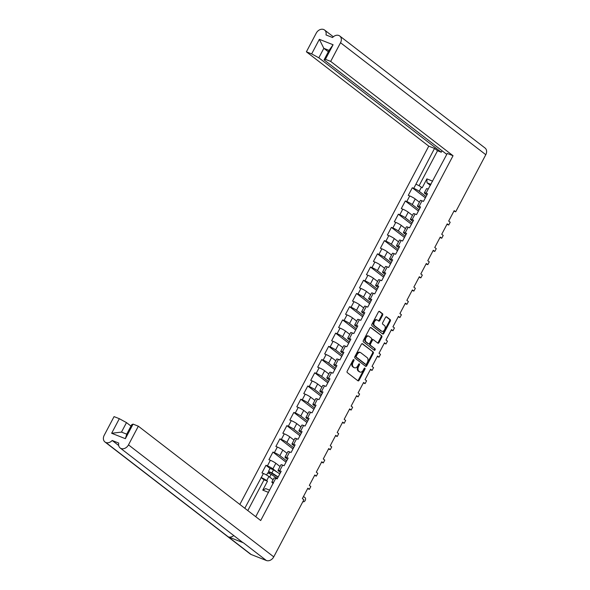 <?xml version="1.0" encoding="UTF-8"?>
<svg xmlns="http://www.w3.org/2000/svg" width="590" height="590" viewBox="0 0 590 590"><rect width="100%" height="100%" fill="white"/><g stroke="black" fill="none" stroke-linecap="round" stroke-linejoin="round"><path stroke-width="0.89" d="M353.86 359.642A0.833 0.509 111.5 0 0 353.063 360.048L347.237 371.088A1.187 0.73 111.5 0 0 347.289 372.585L357.983 380.83A1.187 0.73 111.5 0 0 358.093 380.897A1.187 0.73 111.5 0 0 359.118 380.248L364.945 369.207A0.833 0.509 111.5 0 0 364.111 368.566L363.359 369.996A3.798 2.345 111.5 0 1 360.062 372.061A3.798 2.345 111.5 0 1 359.701 371.855L358.816 371.169A3.798 2.345 111.5 0 1 358.668 366.375L359.421 364.945A0.833 0.509 111.5 0 0 358.587 364.303L357.835 365.734A3.798 2.345 111.5 0 1 354.538 367.799A3.798 2.345 111.5 0 1 354.177 367.592L353.285 366.906A3.798 2.345 111.5 0 1 353.137 362.12L353.897 360.689A0.833 0.509 111.5 0 0 353.86 359.642M379.82 320.473L382.586 315.222A1.187 0.73 111.5 0 0 382.541 313.725L379.54 311.417A1.187 0.73 111.5 0 0 379.429 311.35A1.187 0.73 111.5 0 0 378.397 311.999L371.929 324.264A1.187 0.73 111.5 0 0 371.973 325.761L382.667 334.006A1.187 0.73 111.5 0 0 382.785 334.065A1.187 0.73 111.5 0 0 383.81 333.424L390.278 321.159A1.187 0.73 111.5 0 0 390.233 319.662L386.605 316.867A1.187 0.73 111.5 0 0 386.494 316.8A1.187 0.73 111.5 0 0 385.469 317.45L382.696 322.693A1.187 0.73 111.5 0 0 382.748 324.198L384.54 325.577A3.171 1.962 111.5 0 1 384.791 329.338A3.171 1.962 111.5 0 1 381.914 331.315A3.171 1.962 111.5 0 1 381.612 331.138L374.569 325.709A3.171 1.962 111.5 0 1 374.326 321.956A3.171 1.962 111.5 0 1 377.202 319.979A3.171 1.962 111.5 0 1 377.504 320.149L378.677 321.056A1.187 0.73 111.5 0 0 378.787 321.122A1.187 0.73 111.5 0 0 379.82 320.473L379.112 320.193L381.877 314.949A1.187 0.73 111.5 0 0 381.833 313.452L379.097 311.343M455.687 211.803L485.791 154.705L340.526 42.716L330.68 61.397L453.039 155.723L260.699 520.528L138.34 426.194L128.487 444.875L273.753 556.864L303.857 499.767L302.36 498.609L307.855 488.188L309.352 489.346L310.827 486.551L309.33 485.393L314.824 474.972L316.321 476.13L317.796 473.335L316.292 472.177L321.786 461.756L323.291 462.914L324.766 460.119L323.261 458.961L328.755 448.54L330.26 449.698L331.735 446.903L330.23 445.745L335.725 435.324L337.229 436.482L338.697 433.687L337.2 432.529L342.694 422.108L344.191 423.266L345.666 420.464L344.169 419.313L349.663 408.892L351.161 410.05L352.636 407.248L351.139 406.097L356.633 395.676L358.13 396.834L359.605 394.031L358.101 392.881L363.595 382.46L365.099 383.611L366.574 380.816L365.07 379.665L370.564 369.244L372.069 370.395L373.544 367.6L372.039 366.442L377.534 356.028L379.038 357.179L380.506 354.384L379.009 353.226L384.503 342.812L386 343.963L387.475 341.168L385.978 340.01L391.472 329.589L392.97 330.747L394.445 327.952L392.947 326.794L398.442 316.373L399.939 317.531L401.414 314.736L399.909 313.578L405.404 303.157L406.908 304.315L408.383 301.519L406.879 300.362L412.373 289.941L413.878 291.099L415.353 288.304L413.848 287.146L419.343 276.725L420.847 277.883L422.315 275.088L420.818 273.93L426.312 263.509L427.809 264.667L429.284 261.872L427.787 260.714L433.281 250.293L434.778 251.451L436.253 248.656L434.756 247.498L440.243 237.077L441.748 238.235L443.223 235.44L441.718 234.282L447.213 223.861L448.717 225.019L450.192 222.224L448.688 221.066L454.182 210.645L455.687 211.803L453.939 211.117M373.19 351.987L362.496 343.741A1.187 0.73 111.5 0 0 362.378 343.675A1.187 0.73 111.5 0 0 361.353 344.324L354.885 356.589A1.187 0.73 111.5 0 0 354.929 358.086L365.623 366.331A1.187 0.73 111.5 0 0 365.734 366.397A1.187 0.73 111.5 0 0 366.766 365.748L373.234 353.484A1.187 0.73 111.5 0 0 373.19 351.987L362.054 343.668M363.403 340.423A1.187 0.73 111.5 0 0 363.455 341.927L374.326 350.305A0.833 0.509 111.5 0 0 375.093 348.852L370.579 345.371A1.187 0.73 111.5 0 1 370.527 343.874L372.364 340.393A1.187 0.73 111.5 0 1 373.396 339.744A1.187 0.73 111.5 0 1 373.507 339.81L377.843 343.151A1.187 0.73 111.5 0 0 377.961 343.218A1.187 0.73 111.5 0 0 378.987 342.569L381.76 337.318A1.187 0.73 111.5 0 0 381.708 335.821L371.014 327.575A1.187 0.73 111.5 0 0 370.904 327.516A1.187 0.73 111.5 0 0 369.871 328.158L363.403 340.423M446.969 224.333L448.717 225.019M440 237.549L441.748 238.235M433.031 250.765L434.778 251.451M426.061 263.981L427.809 264.667M419.099 277.197L420.847 277.883M412.13 290.413L413.878 291.099M405.16 303.629L406.908 304.315M398.191 316.845L399.939 317.531M391.222 330.061L392.97 330.747M384.252 343.277L386 343.963M377.29 356.493L379.038 357.179M370.321 369.709L372.069 370.395M363.352 382.925L365.099 383.611M356.382 396.141L358.13 396.834M349.413 409.357L351.161 410.05M342.443 422.573L344.191 423.266M335.481 435.789L337.229 436.482M328.512 449.005L330.26 449.698M321.543 462.221L323.291 462.914M314.573 475.437L316.321 476.13M307.604 488.653L309.352 489.346M340.526 42.716A6.188 4.794 -52.4 0 0 339.774 36.027A6.188 4.794 -52.4 0 0 338.852 35.503A6.188 4.794 -52.4 0 0 332.568 37.531L325.99 34.928A6.188 4.794 -52.4 0 0 324.566 30.024A6.188 4.794 -52.4 0 0 323.652 29.507A6.188 4.794 -52.4 0 0 316.247 33.136L306.394 51.817L428.76 146.15L434.528 148.422L415.913 184.22A4.447 0.612 -152.2 0 1 421.393 187.222L422.167 187.819L426.88 178.881L432.662 181.16M428.76 146.15L239.85 504.45M268.553 492.414L262.771 490.135L267.484 481.197L266.709 480.599A4.447 0.612 27.8 0 0 261.23 477.598L244.798 508.27M270.058 468.453L265.965 465.296L261.945 472.922L263.398 473.49A4.447 0.612 -152.2 0 1 268.878 476.491L273.089 479.736M265.965 465.296L267.418 465.864L270.36 460.274L268.915 459.706L272.934 452.08L274.387 452.648L277.33 447.058L275.877 446.49L279.903 438.864L281.349 439.432L284.299 433.842L282.846 433.267L286.865 425.648L288.318 426.216L291.268 420.626L289.815 420.05L293.835 412.432L295.288 413L298.238 407.41L296.785 406.834L300.804 399.216L302.257 399.784L305.207 394.194L303.754 393.619L307.774 386L309.226 386.568L312.169 380.978L310.724 380.402L314.743 372.784L316.188 373.352L319.138 367.762L317.685 367.187L321.712 359.561L323.158 360.136L326.108 354.546L324.655 353.971L328.674 346.345L330.127 346.92L333.077 341.33L331.624 340.755L335.644 333.129L337.096 333.704L340.046 328.114L338.594 327.538L342.613 319.913L344.066 320.488L347.016 314.898L345.563 314.322L349.582 306.697L351.035 307.272L353.978 301.682L352.532 301.106L356.552 293.481L357.997 294.056L360.947 288.466L359.494 287.891L363.521 280.265L364.967 280.84L367.917 275.25L366.464 274.675L370.483 267.049L371.936 267.624L374.886 262.034L373.433 261.459L377.453 253.833L378.905 254.408L381.855 248.818L380.402 248.243L384.422 240.617L385.875 241.192L388.817 235.602L387.372 235.027L391.391 227.401L392.844 227.976L395.787 222.386L394.341 221.811L398.361 214.185L399.806 214.76L402.756 209.17L401.303 208.594L405.323 200.969L406.775 201.544L409.726 195.954L408.273 195.379L412.292 187.753L413.745 188.328L415.913 184.22M428.229 189.073L426.061 193.188A4.447 0.612 -152.2 0 0 424.358 192.827L426.518 188.719A4.447 0.612 -152.2 0 1 428.229 189.073L447.272 153.452L453.039 155.723M426.061 193.188L427.514 193.756L423.495 201.382L422.042 200.806A4.447 0.612 -152.2 0 0 420.338 200.453L417.388 206.043A4.447 0.612 -152.2 0 0 418.067 206.832L419.881 208.233M422.042 200.806L419.092 206.404L420.545 206.972L416.525 214.598L415.072 214.023A4.447 0.612 -152.2 0 0 413.369 213.669L410.419 219.259A4.447 0.612 -152.2 0 0 411.097 220.048L412.912 221.449M415.072 214.023L412.13 219.62L413.575 220.188L409.556 227.814L408.103 227.239A4.447 0.612 -152.2 0 0 406.399 226.885L403.449 232.475A4.447 0.612 -152.2 0 0 404.128 233.264L405.942 234.665M408.103 227.239L405.16 232.836L406.606 233.404L402.587 241.03L401.141 240.462A4.447 0.612 -152.2 0 0 399.43 240.101L396.48 245.691A4.447 0.612 -152.2 0 0 397.159 246.48L398.98 247.881M401.141 240.462L398.191 246.052L399.644 246.62L395.625 254.246L394.172 253.678A4.447 0.612 -152.2 0 0 392.461 253.317L389.518 258.907A4.447 0.612 -152.2 0 0 390.197 259.696L392.011 261.097M394.172 253.678L391.222 259.268L392.675 259.836L388.655 267.462L387.202 266.894A4.447 0.612 -152.2 0 0 385.491 266.533L382.549 272.123A4.447 0.612 -152.2 0 0 383.227 272.912L385.041 274.313M387.202 266.894L384.252 272.484L385.705 273.052L381.686 280.678L380.233 280.11A4.447 0.612 -152.2 0 0 378.529 279.749L375.579 285.339A4.447 0.612 -152.2 0 0 376.258 286.128L378.072 287.529M380.233 280.11L377.283 285.7L378.736 286.268L374.716 293.894L373.264 293.326A4.447 0.612 -152.2 0 0 371.56 292.965L368.61 298.555A4.447 0.612 -152.2 0 0 369.288 299.344L371.103 300.745M373.264 293.326L370.321 298.916L371.766 299.484L367.747 307.11L366.294 306.542A4.447 0.612 -152.2 0 0 364.591 306.181L361.641 311.771A4.447 0.612 -152.2 0 0 362.319 312.56L364.133 313.961M366.294 306.542L363.352 312.132L364.797 312.7L360.778 320.326L359.332 319.758A4.447 0.612 -152.2 0 0 357.621 319.397L354.671 324.987A4.447 0.612 -152.2 0 0 355.35 325.783L357.171 327.177M359.332 319.758L356.382 325.348L357.835 325.916L353.816 333.542L352.363 332.974A4.447 0.612 -152.2 0 0 350.652 332.613L347.709 338.203A4.447 0.612 -152.2 0 0 348.388 338.999L350.202 340.393M352.363 332.974L349.413 338.564L350.866 339.132L346.846 346.758L345.393 346.19A4.447 0.612 -152.2 0 0 343.682 345.829L340.74 351.419A4.447 0.612 -152.2 0 0 341.418 352.215L343.233 353.609M345.393 346.19L342.443 351.78L343.896 352.355L339.877 359.974L338.424 359.406A4.447 0.612 -152.2 0 0 336.72 359.045L333.77 364.635A4.447 0.612 -152.2 0 0 334.449 365.431L336.263 366.825M338.424 359.406L335.474 364.996L336.927 365.571L332.908 373.19L331.455 372.622A4.447 0.612 -152.2 0 0 329.751 372.261L326.801 377.851A4.447 0.612 -152.2 0 0 327.48 378.647L329.294 380.041M331.455 372.622L328.512 378.212L329.957 378.787L325.938 386.406L324.485 385.838A4.447 0.612 -152.2 0 0 322.782 385.476L319.832 391.074A4.447 0.612 -152.2 0 0 320.51 391.863L322.324 393.257M324.485 385.838L321.543 391.428L322.995 392.003L318.969 399.622L317.523 399.054A4.447 0.612 -152.2 0 0 315.812 398.693L312.862 404.29A4.447 0.612 -152.2 0 0 313.541 405.079L315.362 406.473M317.523 399.054L314.573 404.644L316.026 405.219L312.007 412.838L310.554 412.27A4.447 0.612 -152.2 0 0 308.843 411.909L305.9 417.506A4.447 0.612 -152.2 0 0 306.579 418.295L308.393 419.689M310.554 412.27L307.604 417.86L309.057 418.435L305.037 426.054L303.584 425.486A4.447 0.612 -152.2 0 0 301.874 425.125L298.931 430.722A4.447 0.612 -152.2 0 0 299.609 431.511L301.424 432.913M303.584 425.486L300.635 431.076L302.087 431.651L298.068 439.277L296.615 438.702A4.447 0.612 -152.2 0 0 294.911 438.341L291.962 443.938A4.447 0.612 -152.2 0 0 292.64 444.727L294.454 446.128M296.615 438.702L293.665 444.292L295.118 444.867L291.099 452.493L289.646 451.918A4.447 0.612 -152.2 0 0 287.942 451.557L284.992 457.154A4.447 0.612 -152.2 0 0 285.671 457.943L287.485 459.345M289.646 451.918L286.703 457.508L288.149 458.083L284.129 465.709L282.684 465.134A4.447 0.612 -152.2 0 0 280.973 464.78L278.023 470.37A4.447 0.612 -152.2 0 0 278.701 471.159L280.516 472.561M282.684 465.134L279.734 470.724L281.187 471.299L277.16 478.925L275.714 478.35A4.447 0.612 -152.2 0 0 274.003 477.996L271.835 482.104A4.447 0.612 27.8 0 1 273.546 482.458L255.743 516.707M324.065 59.878L329.065 50.386L323.829 48.321L318.821 57.813L311.668 53.897L319.352 39.324L333.084 44.744L325.4 59.31L324.065 59.878L446.777 154.388M330.68 61.397L325.4 59.31M311.668 53.897L306.394 51.817M318.821 57.813L441.283 152.22L437.529 150.738L419.077 185.739M434.528 148.422L437.529 150.738M426.85 195.017L425.036 193.616A4.447 0.612 -152.2 0 1 424.358 192.827M421.393 187.222L419.232 191.33L426.032 196.573M430.412 185.415L427.005 182.782L426.88 178.881M419.232 191.33A4.447 0.612 -152.2 0 0 413.745 188.328M271.835 482.104A4.447 0.612 27.8 0 0 272.514 482.893L273.266 483.468M262.771 490.135L265.751 488.623L269.726 490.187M119.335 418.694L126.489 422.61L121.481 432.101L126.717 434.166L131.725 424.675L133.067 424.114L125.382 438.687L111.65 433.267L119.335 418.694L114.062 416.614L104.209 435.295A6.188 4.794 -52.4 0 0 104.961 441.984A6.188 4.794 -52.4 0 0 105.883 442.507L251.148 554.497A6.188 4.794 127.6 0 1 250.226 553.973L104.961 441.984M138.34 426.194L133.067 424.114M126.489 422.61L130.987 426.083M233.758 535.558A6.188 4.794 127.6 0 1 228.256 536.848L105.883 442.507M105.898 442.515A6.188 4.794 -52.4 0 0 112.166 440.479L118.745 443.075A6.188 4.794 -52.4 0 0 120.168 447.98A6.188 4.794 -52.4 0 0 121.083 448.503L121.083 448.503A6.188 4.794 -52.4 0 0 128.487 444.875M409.726 195.954A4.447 0.612 -152.2 0 1 415.213 198.955L419.416 202.193M415.213 198.955L412.263 204.546L419.062 209.789M419.092 206.404A4.447 0.612 -152.2 0 0 417.388 206.043M412.263 204.546A4.447 0.612 -152.2 0 0 406.775 201.544M402.756 209.17A4.447 0.612 -152.2 0 1 408.243 212.171L412.447 215.409M408.243 212.171L405.293 217.762L412.093 223.005M412.13 219.62A4.447 0.612 -152.2 0 0 410.419 219.259M405.293 217.762A4.447 0.612 -152.2 0 0 399.806 214.76M395.787 222.386A4.447 0.612 -152.2 0 1 401.274 225.387L405.477 228.625M401.274 225.387L398.324 230.978L405.124 236.221M405.16 232.836A4.447 0.612 -152.2 0 0 403.449 232.475M398.324 230.978A4.447 0.612 -152.2 0 0 392.844 227.976M388.817 235.602A4.447 0.612 -152.2 0 1 394.304 238.603L398.508 241.841M394.304 238.603L391.354 244.194L398.154 249.437M398.191 246.052A4.447 0.612 -152.2 0 0 396.48 245.691M391.354 244.194A4.447 0.612 -152.2 0 0 385.875 241.192M381.855 248.818A4.447 0.612 -152.2 0 1 387.335 251.819L391.546 255.057M387.335 251.819L384.385 257.41L391.192 262.653M391.222 259.268A4.447 0.612 -152.2 0 0 389.518 258.907M384.385 257.41A4.447 0.612 -152.2 0 0 378.905 254.408M374.886 262.034A4.447 0.612 -152.2 0 1 380.366 265.035L384.577 268.28M380.366 265.035L377.423 270.626L384.223 275.869M384.252 272.484A4.447 0.612 -152.2 0 0 382.549 272.123M377.423 270.626A4.447 0.612 -152.2 0 0 371.936 267.624M367.917 275.25A4.447 0.612 -152.2 0 1 373.404 278.251L377.607 281.496M373.404 278.251L370.454 283.842L377.253 289.085M377.283 285.7A4.447 0.612 -152.2 0 0 375.579 285.339M370.454 283.842A4.447 0.612 -152.2 0 0 364.967 280.84M360.947 288.466A4.447 0.612 -152.2 0 1 366.434 291.467L370.638 294.712M366.434 291.467L363.484 297.058L370.284 302.301M370.321 298.916A4.447 0.612 -152.2 0 0 368.61 298.555M363.484 297.058A4.447 0.612 -152.2 0 0 357.997 294.056M353.978 301.682A4.447 0.612 -152.2 0 1 359.465 304.683L363.669 307.928M359.465 304.683L356.515 310.274L363.315 315.517M363.352 312.132A4.447 0.612 -152.2 0 0 361.641 311.771M356.515 310.274A4.447 0.612 -152.2 0 0 351.035 307.272M347.016 314.898A4.447 0.612 -152.2 0 1 352.495 317.899L356.699 321.144M352.495 317.899L349.546 323.49L356.345 328.733M356.382 325.348A4.447 0.612 -152.2 0 0 354.671 324.987M349.546 323.49A4.447 0.612 -152.2 0 0 344.066 320.488M340.046 328.114A4.447 0.612 -152.2 0 1 345.526 331.115L349.737 334.36M345.526 331.115L342.576 336.706L349.383 341.949M349.413 338.564A4.447 0.612 -152.2 0 0 347.709 338.203M342.576 336.706A4.447 0.612 -152.2 0 0 337.096 333.704M333.077 341.33A4.447 0.612 -152.2 0 1 338.557 344.331L342.768 347.576M338.557 344.331L335.614 349.922L342.414 355.165M342.443 351.78A4.447 0.612 -152.2 0 0 340.74 351.419M335.614 349.922A4.447 0.612 -152.2 0 0 330.127 346.92M326.108 354.546A4.447 0.612 -152.2 0 1 331.595 357.547L335.798 360.792M331.595 357.547L328.645 363.138L335.445 368.381M335.474 364.996A4.447 0.612 -152.2 0 0 333.77 364.635M328.645 363.138A4.447 0.612 -152.2 0 0 323.158 360.136M319.138 367.762A4.447 0.612 -152.2 0 1 324.625 370.763L328.829 374.008M324.625 370.763L321.675 376.354L328.475 381.597M328.512 378.212A4.447 0.612 -152.2 0 0 326.801 377.851M321.675 376.354A4.447 0.612 -152.2 0 0 316.188 373.352M312.169 380.978A4.447 0.612 -152.2 0 1 317.656 383.979L321.86 387.224M317.656 383.979L314.706 389.57L321.506 394.813M321.543 391.428A4.447 0.612 -152.2 0 0 319.832 391.074M314.706 389.57A4.447 0.612 -152.2 0 0 309.226 386.568M305.207 394.194A4.447 0.612 -152.2 0 1 310.687 397.195L314.89 400.44M310.687 397.195L307.737 402.786L314.544 408.029M314.573 404.644A4.447 0.612 -152.2 0 0 312.862 404.29M307.737 402.786A4.447 0.612 -152.2 0 0 302.257 399.784M298.238 407.41A4.447 0.612 -152.2 0 1 303.717 410.411L307.928 413.656M303.717 410.411L300.775 416.002L307.574 421.245M307.604 417.86A4.447 0.612 -152.2 0 0 305.9 417.506M300.775 416.002A4.447 0.612 -152.2 0 0 295.288 413M291.268 420.626A4.447 0.612 -152.2 0 1 296.748 423.627L300.959 426.872M296.748 423.627L293.805 429.218L300.605 434.461M300.635 431.076A4.447 0.612 -152.2 0 0 298.931 430.722M293.805 429.218A4.447 0.612 -152.2 0 0 288.318 426.216M284.299 433.842A4.447 0.612 -152.2 0 1 289.786 436.843L293.99 440.088M289.786 436.843L286.836 442.434L293.636 447.677M293.665 444.292A4.447 0.612 -152.2 0 0 291.962 443.938M286.836 442.434A4.447 0.612 -152.2 0 0 281.349 439.432M277.33 447.058A4.447 0.612 -152.2 0 1 282.817 450.059L287.02 453.304M282.817 450.059L279.867 455.65L286.666 460.893M286.703 457.508A4.447 0.612 -152.2 0 0 284.992 457.154M279.867 455.65A4.447 0.612 -152.2 0 0 274.387 452.648M270.36 460.274A4.447 0.612 -152.2 0 1 275.847 463.275L280.051 466.52M275.847 463.275L272.897 468.866L277.477 472.398M279.734 470.724A4.447 0.612 -152.2 0 0 278.023 470.37M272.897 468.866A4.447 0.612 -152.2 0 0 267.418 465.864M339.774 36.027L485.039 148.016A6.188 4.794 127.6 0 1 485.791 154.705M273.753 556.864A6.188 4.794 127.6 0 1 266.363 560.5L251.148 554.497M228.256 536.848L243.449 542.837A6.188 4.794 127.6 0 1 242.527 542.313L120.168 447.98M430.973 184.353L427.005 182.782M286.002 462.154L272.934 452.08M292.972 448.938L279.903 438.864M299.941 435.722L286.865 425.648M306.911 422.506L293.835 412.432M313.873 409.29L300.804 399.216M320.842 396.074L307.774 386M327.811 382.858L314.743 372.784M334.781 369.642L321.712 359.561M341.75 356.426L328.674 346.345M348.719 343.21L335.644 333.129M355.682 329.994L342.613 319.913M362.651 316.778L349.582 306.697M369.62 303.562L356.552 293.481M376.59 290.346L363.521 280.265M383.559 277.13L370.483 267.049M390.528 263.914L377.453 253.833M397.49 250.698L384.422 240.617M404.46 237.482L391.391 227.401M411.429 224.266L398.361 214.185M418.399 211.05L405.323 200.969M425.368 197.834L412.292 187.753M118.693 445.509L112.166 440.479M261.016 477.517L264.018 479.832L247.8 510.586M267.484 481.197L264.018 479.832M442.021 150.819L441.283 152.22M319.352 39.324L323.829 48.321L328.328 51.787M333.084 44.744L329.065 50.386M121.481 432.101L111.65 433.267M126.717 434.166L125.382 438.687M353.329 359.708A0.833 0.509 111.5 0 1 353.189 360.409L352.429 361.84A3.798 2.345 111.5 0 0 352.577 366.626L353.285 366.906M354.538 367.799L353.83 367.518A3.798 2.345 111.5 0 1 353.469 367.319L352.577 366.626M360.062 372.061L359.354 371.781A3.798 2.345 111.5 0 1 358.993 371.575L358.108 370.889A3.798 2.345 111.5 0 1 357.96 366.095L358.713 364.664A0.833 0.509 111.5 0 0 358.853 363.971M357.717 380.631A1.187 0.73 111.5 0 0 358.41 379.975L364.237 368.927A0.833 0.509 111.5 0 0 364.377 368.226M365.358 366.125A1.187 0.73 111.5 0 0 366.058 365.468L372.526 353.204A1.187 0.73 111.5 0 0 372.482 351.706M356.316 356.087A0.833 0.509 111.5 0 0 356.353 357.134L365.741 364.369A0.833 0.509 111.5 0 0 366.538 363.964L367.334 362.459A3.798 2.345 111.5 0 0 367.187 357.665L360.77 352.717A3.798 2.345 111.5 0 0 360.409 352.518A3.798 2.345 111.5 0 0 357.112 354.583L356.316 356.087L355.608 355.807A0.833 0.509 111.5 0 0 355.645 356.854L356.353 357.134M365.195 364.163A0.833 0.509 111.5 0 1 365.033 364.096L355.645 356.854M360.409 352.518L359.701 352.237A3.798 2.345 111.5 0 0 356.404 354.302L357.112 354.583M355.608 355.807L356.404 354.302M370.572 327.502L381.708 335.821M377.578 342.945A1.187 0.73 111.5 0 0 378.279 342.288L381.051 337.045A1.187 0.73 111.5 0 0 381 335.548M373.271 339.715L372.799 339.53A1.187 0.73 111.5 0 0 372.688 339.464A1.187 0.73 111.5 0 0 371.656 340.113L369.827 343.594A1.187 0.73 111.5 0 0 369.871 345.091L375.093 348.852M373.994 350.054A0.833 0.509 111.5 0 0 374.385 348.572M369.008 336.337A3.171 1.962 111.5 0 0 368.706 336.167A3.171 1.962 111.5 0 0 365.83 338.144A3.171 1.962 111.5 0 0 366.08 341.898L368.558 343.815A1.187 0.73 111.5 0 0 368.669 343.874A1.187 0.73 111.5 0 0 369.701 343.233L371.538 339.752A1.187 0.73 111.5 0 0 371.486 338.254L369.008 336.337M368.706 336.167L367.998 335.887A3.171 1.962 111.5 0 0 365.122 337.864A3.171 1.962 111.5 0 0 365.372 341.617L366.08 341.898M368.086 343.623A1.187 0.73 111.5 0 1 367.961 343.594A1.187 0.73 111.5 0 1 367.85 343.535L365.372 341.617M378.411 320.849A1.187 0.73 111.5 0 0 379.112 320.193M377.202 319.979L376.494 319.699A3.171 1.962 111.5 0 0 373.618 321.675A3.171 1.962 111.5 0 0 373.861 325.437L374.569 325.709M381.914 331.315L381.206 331.034A3.171 1.962 111.5 0 1 380.904 330.865L373.861 325.437M382.401 333.8A1.187 0.73 111.5 0 0 383.102 333.144L389.57 320.879A1.187 0.73 111.5 0 0 389.525 319.382L386.17 316.793M278.111 477.126L268.487 471.417L270.102 468.372L273.502 469.847L279.815 473.895M278.207 476.949L271.894 472.892L268.487 471.417M269.21 473.291L269.873 472.037M302.935 501.522L303.039 501.611A2.227 1.372 111.5 0 0 303.253 501.729A2.227 1.372 111.5 0 0 305.266 500.342A2.227 1.372 111.5 0 0 305.096 497.709L303.489 496.47M277.447 478.387L271.135 474.331L267.735 472.863L266.584 475.031M273.111 479.685L272.573 479.346M268.295 472.922L268.856 471.845M261.23 477.598L263.398 473.49M275.714 478.35L273.546 482.458M268.878 476.491L266.709 480.599M266.363 560.5L243.449 542.837M352.429 361.84L353.137 362.12M353.469 367.319L354.177 367.592M358.713 364.664L359.421 364.945M357.96 366.095L358.668 366.375M358.108 370.889L358.816 371.169M358.993 371.575L359.701 371.855M364.237 368.927L364.945 369.207M358.41 379.975L359.118 380.248M353.189 360.409L353.897 360.689M372.526 353.204L373.234 353.484M366.058 365.468L366.766 365.748M365.033 364.096L365.741 364.369M381.051 337.045L381.76 337.318M378.279 342.288L378.987 342.569M371.656 340.113L372.364 340.393M369.827 343.594L370.527 343.874M369.871 345.091L370.579 345.371M367.85 343.535L368.558 343.815M381.877 314.949L382.586 315.222M380.904 330.865L381.612 331.138M389.525 319.382L390.233 319.662M389.57 320.879L390.278 321.159M383.102 333.144L383.81 333.424M381.833 313.452L382.541 313.725M271.894 472.892L273.502 469.847M269.674 477.103L271.135 474.331M333.335 36.787L324.566 30.024M365.107 364.141L365.815 364.421M372.688 339.464L373.396 339.744M367.961 343.594L368.669 343.874"/></g></svg>
